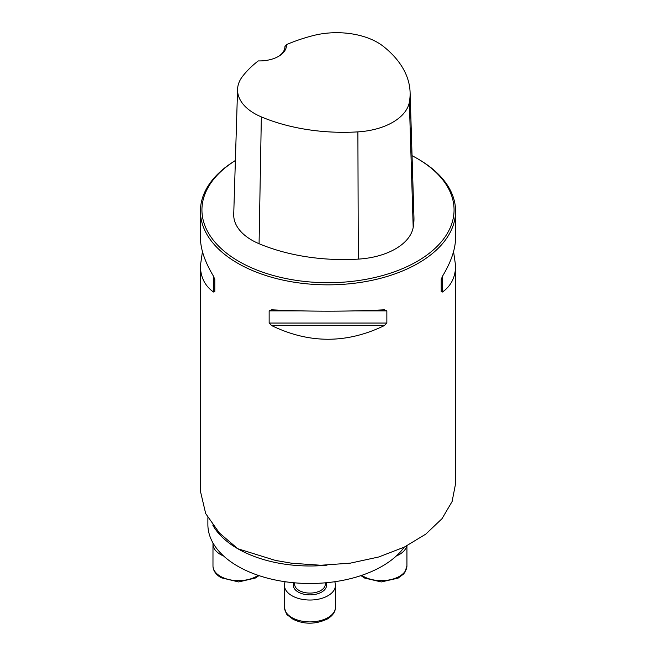 <?xml version="1.0" encoding="UTF-8"?>
<svg xmlns="http://www.w3.org/2000/svg" width="656" height="656" viewBox="0 0 656 656"><rect width="100%" height="100%" fill="white"/><g stroke="black" fill="none" stroke-linecap="round" stroke-linejoin="round"><path stroke-width="0.98" d="M207.878 517.674L207.878 524.554A102.074 58.933 0 0 0 237.775 566.226A102.074 58.933 0 0 0 404.235 547.145M235.381 160.507A127.592 73.669 0 0 0 200.408 211.175A127.592 73.669 0 0 0 237.775 263.269A127.592 73.669 0 0 0 376.831 279.235A127.592 73.669 0 0 0 455.592 211.175A127.592 73.669 0 0 0 418.225 159.088L417.142 158.465A126.067 72.783 0 0 0 412.042 155.677M200.49 491.475L205.689 513.591L219.383 532.967L237.775 548.728L275.446 560.421L291.658 563.225L320.858 565.259L350.353 563.143L378.701 556.993L404.285 547.12L425.777 534.132L442.037 518.658L452.107 501.528L455.576 483.661L455.592 265.672C455.518 277.053 451.148 285.836 442.488 292.018L441.209 291.674L441.209 279.489L442.488 276.233C451.148 261.883 455.518 248.977 455.592 237.521L455.592 211.175M384.342 309.804L386.86 310.87L386.86 323.047L384.342 325.589C346.778 343.801 309.222 343.801 271.658 325.589L269.14 323.047L269.14 310.87L271.658 309.804C309.222 311.641 346.778 311.641 384.342 309.804L384.736 309.788M200.408 211.175L200.408 237.521C200.482 248.977 204.852 261.883 213.512 276.233L214.791 279.489L214.791 291.674L213.512 292.018C204.852 285.836 200.482 277.053 200.408 265.672L202.442 251.601M453.558 251.601L455.592 265.672M258.243 60.918A27.052 15.621 0 0 0 278.554 56.359A27.052 15.621 0 0 0 286.451 44.633A139.449 80.508 180 0 1 313.166 35.588A57.785 33.358 180 0 1 383.407 46.42A139.449 80.508 180 0 1 410.098 92.373A139.449 80.508 180 0 1 409.36 102.164A57.785 33.358 180 0 1 357.889 131.881A139.449 80.508 180 0 1 261.342 116.891A57.785 33.358 180 0 1 237.57 89.331A57.785 33.358 180 0 1 242.572 76.342A139.449 80.508 180 0 1 258.243 60.918M286.451 44.633L284.95 46.625M235.381 160.548A126.067 72.783 0 0 0 238.858 261.391A126.067 72.783 0 0 0 417.142 261.391A126.067 72.783 0 0 0 417.142 158.465M237.57 89.331L233.725 214.307A61.631 35.58 0 0 0 259.071 243.712A143.295 82.73 0 0 0 358.291 259.112A61.631 35.58 0 0 0 413.19 227.411A143.295 82.73 0 0 0 413.944 217.357L410.098 92.373M284.95 46.51A25.518 14.735 180 0 1 284.95 46.568A25.518 14.735 180 0 1 277.996 56.678M214.791 291.674L214.791 279.489M406.72 545.907A25.518 14.735 180 0 1 396.265 556.017M223.639 556.017A25.518 14.735 180 0 1 220.457 554.459A25.518 14.735 180 0 1 212.979 544.037A25.518 14.735 180 0 1 213.036 543.061M334.716 581.733A25.518 14.735 180 0 1 335.478 585.291A25.518 14.735 180 0 1 328 595.714A25.518 14.735 180 0 1 300.186 598.903A25.518 14.735 180 0 1 284.433 585.291A25.518 14.735 180 0 1 285.196 581.733M327.008 565.16A102.074 58.933 180 0 1 237.775 548.728A102.074 58.933 180 0 1 212.749 525.046M409.36 102.164L413.19 227.411M261.342 116.891L259.071 243.712M357.889 131.881L358.291 259.112M213.512 292.018L213.512 276.233M442.488 276.233L442.488 292.018M384.342 325.589L271.658 325.589M386.86 323.047L269.14 323.047M386.86 310.87L355.65 310.87M300.35 310.87L269.14 310.87M361.776 575.328A25.518 14.735 0 0 0 390.074 579.773A25.518 14.735 0 0 0 406.925 565.923L406.925 545.8M212.979 544.037L212.979 565.923A25.518 14.735 0 0 0 220.457 576.337A25.518 14.735 0 0 0 258.136 575.328M294.642 582.823L294.642 584.25A15.309 8.84 0 0 0 304.097 592.417A15.309 8.84 0 0 0 320.784 590.507A15.309 8.84 0 0 0 325.269 584.25L325.269 582.823M325.95 582.766A16.589 9.578 180 0 1 321.686 592.065A16.589 9.578 180 0 1 301.621 593.573A16.589 9.578 180 0 1 293.962 582.766M328 617.591A25.518 14.735 0 0 0 335.478 607.169C335.429 611.786 332.731 615.73 327.369 618.993C315.569 624.479 304.122 624.578 293.043 619.272L287.902 615.369C286.738 615.066 285.581 612.335 284.433 607.169A25.518 14.735 0 0 0 300.186 620.781A25.518 14.735 0 0 0 328 617.591M200.408 491.475L200.408 265.672M275.438 560.437L278.169 560.962M219.375 532.975L218.423 531.934M360.939 575.615L364.498 578.018L381.275 581.946L398.11 578.133L403.432 574.148L404.9 572.303L406.925 565.923M258.972 575.615L255.414 578.018L238.636 581.946L221.088 577.739C215.726 574.476 213.028 570.531 212.979 565.923M284.433 585.291L284.433 607.169M335.478 585.291L335.478 607.169"/></g></svg>
